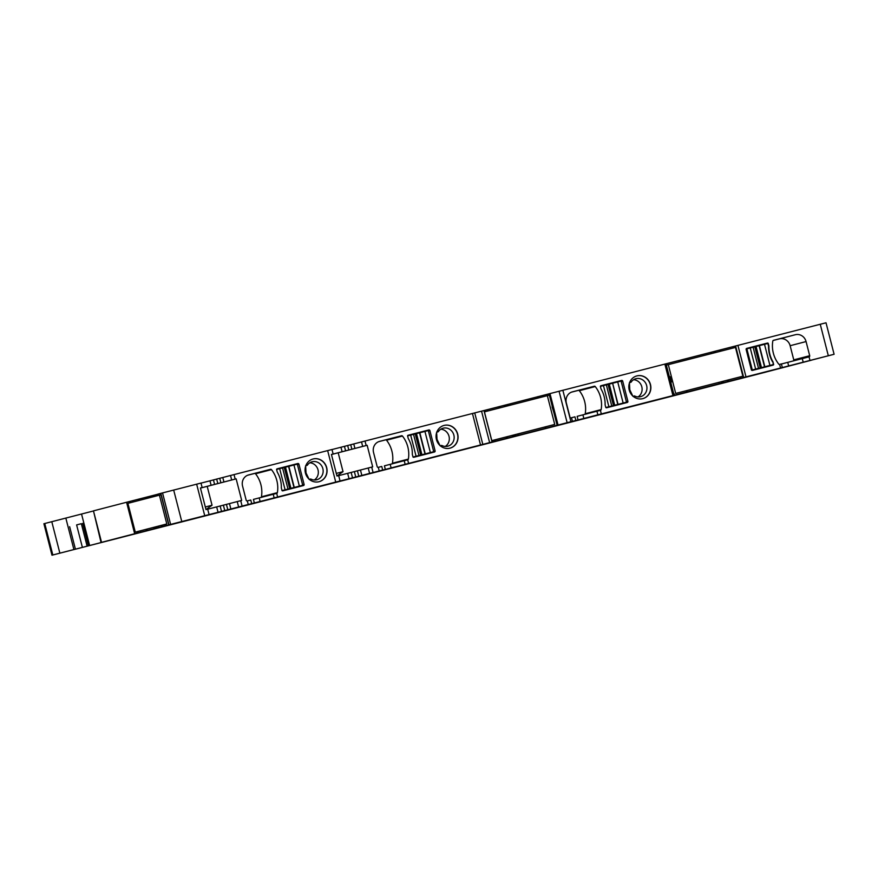<?xml version="1.0" encoding="UTF-8"?>
<svg xmlns="http://www.w3.org/2000/svg" width="878" height="878" viewBox="0 0 878 878"><rect width="100%" height="100%" fill="white"/><g stroke="black" fill="none" stroke-linecap="round" stroke-linejoin="round"><path stroke-width="1.32" d="M653.484 400.664L635.924 405.153L653.473 400.653M260.953 497.464A0.933 0.867 75.4 0 0 261.446 496.794A27.855 26 75.4 0 0 255.531 473.769A0.933 0.867 75.4 0 0 254.642 473.451L247.695 475.228M246.685 504.927L335.725 482.077L327.648 450.601L230.53 475.492L231.682 479.992L236.149 478.839L241.691 500.427L223.374 505.168L224.757 510.557L227.808 509.778L226.425 504.378M246.696 504.96L251.69 503.621L250.768 500.021L247.267 500.921A0.933 0.867 -104.6 0 1 246.191 500.23L242.558 486.072A9.285 8.67 -104.6 0 1 248.617 474.932A9.285 8.67 -104.6 0 1 248.639 474.921L248.584 474.932M227.808 509.778L251.69 503.621M254.357 502.995L253.424 499.395L276.757 493.359A0.933 0.867 -104.6 0 0 277.382 492.646A27.855 26 -104.6 0 0 271.467 469.62A0.933 0.867 -104.6 0 0 270.578 469.302L248.639 474.921M326.693 467.623A11.743 10.964 -104.6 0 1 319.021 481.715A11.743 10.964 -104.6 0 1 305.445 473.066A11.743 10.964 -104.6 0 1 313.106 458.974A11.743 10.964 -104.6 0 1 326.693 467.623M277.272 472.112A27.855 26 -104.6 0 1 281.333 487.894L282.025 490.593L302.723 485.271L282.025 490.593A0.933 0.867 -104.6 0 0 282.848 490.835L303.503 485.545A0.933 0.867 -104.6 0 0 304.106 484.436L298.915 464.199A0.933 0.867 -104.6 0 0 297.84 463.518L277.185 468.808A0.933 0.867 -104.6 0 0 276.581 469.412L277.272 472.112M224.757 510.557L221.53 511.402L220.148 506.002L223.374 505.168M220.148 506.002L207.691 509.196M221.53 511.402L170.617 524.396A1140.39 1.427 165.6 0 0 168.938 524.835L181.45 521.653M202.138 487.564L200.436 487.992L202.138 487.564L200.985 483.065L196.65 484.173L204.728 515.649M209.063 514.541L207.68 509.152L205.979 509.58L200.436 487.992M168.938 524.835L160.85 493.359A1140.39 1.427 165.6 0 1 162.54 492.92L196.65 484.173M160.85 493.359L157.952 494.127L158.38 495.444M156.569 495.905L156.24 494.632L157.963 494.182M146.955 529.116L147.295 530.466L181.307 521.697M156.24 494.632L132.6 500.712L132.94 502.04M147.295 530.466L134.663 533.736A1140.39 1.427 165.6 0 0 101.628 542.319A1140.39 1.427 165.6 0 0 101.541 542.341L127.376 535.745L82.389 547.389L76.616 524.912L81.347 523.683L87.12 546.16M134.663 533.736L126.575 502.26L132.6 500.712M126.575 502.26A1140.39 1.427 165.6 0 0 93.551 510.842A1140.39 1.427 165.6 0 0 93.463 510.875L101.036 542.483M44.745 523.497L52.823 554.973L51.978 555.203L43.9 523.727L92.98 511.084M65.828 518.064L73.906 549.54L67.156 551.296L82.389 547.389M76.616 524.912L81.347 523.683M73.906 549.54L52.823 554.973M51.978 555.203L755.848 374.686A2045.795 2.557 165.6 0 0 811.393 360.21L794.349 364.557M794.623 364.491L832.937 354.58A2045.795 2.557 165.6 0 0 833.804 354.35L723.362 382.665L723.011 381.304M834.1 354.273L826.022 322.797L820.25 324.267L828.327 355.744M781.409 363.997L809.099 356.841A0.933 0.867 -104.6 0 0 809.703 355.722L806.07 341.564A9.285 8.67 -104.6 0 0 795.369 334.716L773.43 340.335A0.933 0.867 -104.6 0 1 773.43 340.335A0.933 0.867 -104.6 0 0 772.805 341.048A27.855 26 -104.6 0 0 778.709 364.074A0.933 0.867 -104.6 0 0 779.609 364.392L780.586 367.981M715.691 352.495L715.35 351.167L820.25 324.267M773.057 365.116L752.402 370.406A0.933 0.867 -104.6 0 1 751.327 369.726L746.135 349.488A0.933 0.867 -104.6 0 1 746.739 348.379L767.394 343.079A0.933 0.867 -104.6 0 1 768.217 343.331L768.919 346.031A27.855 26 -104.6 0 0 772.969 361.813L773.661 364.513A0.933 0.867 -104.6 0 1 773.057 365.116L773.057 365.116M809.703 355.722L793.767 359.87A0.933 0.867 -104.6 0 1 793.35 360.913M793.767 359.87L790.134 345.712A9.285 8.67 -104.6 0 0 779.423 338.864L773.145 340.477M781.233 363.986L779.664 364.381M715.35 351.167L714.725 351.332L715.065 352.66M724.416 382.402L723.362 382.665M680.757 393.585L724.471 382.38M714.703 351.343L679.144 360.463M680.702 393.607L597.852 414.811L596.93 411.211L600.541 410.278A0.933 0.867 -104.6 0 0 601.167 409.576L585.231 413.725A0.933 0.867 -104.6 0 1 584.737 414.383M679.133 360.441L679.484 361.78L679.133 360.441L666.446 363.69L666.797 365.029M665.897 363.821L664.865 364.085L672.943 395.561M510.491 405.142L510.151 403.825L664.865 364.085M562.842 390.227L570.93 421.703L575.88 420.441L566.266 422.955L578.053 419.936L577.131 416.348L596.93 411.211M601.167 409.576A27.855 26 -104.6 0 0 595.251 386.55A0.933 0.867 -104.6 0 0 594.362 386.221L572.423 391.84A9.285 8.67 -104.6 0 1 572.423 391.84A9.285 8.67 -104.6 0 0 566.343 402.991L569.976 417.16A0.933 0.867 -104.6 0 0 571.051 417.84L574.958 416.841L575.88 420.441M650.477 384.542A11.743 10.964 -104.6 0 1 642.806 398.634A11.743 10.964 -104.6 0 1 629.219 389.997A11.743 10.964 -104.6 0 1 636.89 375.905A11.743 10.964 -104.6 0 1 650.477 384.542M600.365 386.342L601.057 389.042A27.855 26 -104.6 0 1 605.107 404.824L605.809 407.524L626.508 402.19L605.809 407.524A0.933 0.867 -104.6 0 0 606.632 407.765L627.287 402.464A0.933 0.867 -104.6 0 0 627.891 401.356L622.7 381.118A0.933 0.867 -104.6 0 0 621.624 380.437L600.969 385.727A0.933 0.867 -104.6 0 0 600.365 386.342M582.915 414.855L583.837 418.455L597.852 414.811M583.837 418.455L578.053 419.936M571.479 392.148L578.426 390.37A0.933 0.867 -104.6 0 1 579.315 390.699A27.855 26 -104.6 0 1 585.231 413.725M570.93 421.703L552.119 426.565M537.413 396.779L537.775 398.118L537.413 396.779M512.368 436.805L552.13 426.576M510.151 403.825L504.707 405.219M513.092 435.159L513.443 436.52L513.048 435.17M505.377 405.043L505.717 406.371L505.355 405.043L487.092 409.741L487.433 411.08M512.302 435.367L512.653 436.728L405.142 464.297L404.22 460.698L407.688 459.809L408.61 463.408M365.007 441.03L361.527 441.93L362.68 446.419L366.159 445.53L365.007 441.03L487.092 409.741M407.688 459.809L407.743 459.798A0.933 0.867 -104.6 0 0 408.38 459.084A27.855 26 -104.6 0 0 402.464 436.059A0.933 0.867 -104.6 0 0 401.575 435.74L379.636 441.36A9.285 8.67 -104.6 0 1 379.636 441.36A9.285 8.67 -104.6 0 0 373.545 452.499L377.189 466.668A0.933 0.867 -104.6 0 0 378.253 467.348L381.765 466.459L382.687 470.048L373.073 472.573L385.343 469.434L384.421 465.834L404.22 460.698M366.159 445.53L367.147 445.278L372.689 466.855L354.361 471.596L355.744 476.995L358.795 476.205L357.412 470.817M358.795 476.205L382.687 470.048M457.679 434.061A11.743 10.964 -104.6 0 1 450.019 448.153A11.743 10.964 -104.6 0 1 436.432 439.505A11.743 10.964 -104.6 0 1 444.103 425.413A11.743 10.964 -104.6 0 1 457.679 434.061M429.902 430.626A0.933 0.867 -104.6 0 0 428.837 429.946L408.182 435.236A0.933 0.867 -104.6 0 0 407.579 435.85L408.27 438.55A27.855 26 -104.6 0 1 412.32 454.332L413.011 457.032A0.933 0.867 -104.6 0 0 413.834 457.273L434.489 451.983A0.933 0.867 -104.6 0 1 434.489 451.983A0.933 0.867 -104.6 0 0 435.104 450.864L429.902 430.626L428.409 431.021M390.205 464.341L391.127 467.941L405.142 464.297M391.127 467.941L385.343 469.434M391.939 463.891A0.933 0.867 75.4 0 0 392.433 463.233A27.855 26 75.4 0 0 386.529 440.207A0.933 0.867 75.4 0 0 385.629 439.878L378.681 441.667M355.744 476.995L352.528 477.83L351.145 472.441L354.361 471.596M351.145 472.441L338.678 475.635M352.528 477.83L334.474 482.428M331.423 454.442L333.124 454.003L331.423 454.431L336.965 476.019L338.667 475.58L340.049 480.979L334.474 482.439M333.124 454.003L331.972 449.503L327.648 450.601M340.049 480.979L335.725 482.077M619.758 409.367L684.105 392.839L619.758 409.367M143.037 531.662L121.746 537.116L143.026 531.64M171.561 524.517L238.838 507.177L171.561 524.517M160.224 527.426L98.49 543.252L160.202 527.327M645.242 402.793L686.201 392.268M645.242 402.815L686.201 392.279M742.645 378.023L766.176 371.965L742.645 378.001M649.742 401.685L676.027 394.946L649.742 401.685M200.458 488.102L236.149 478.839M231.682 479.992L200.447 488.047M313.018 458.996A11.743 10.964 -104.6 0 1 326.506 467.667A11.743 10.964 -104.6 0 1 318.933 481.737M297.675 486.577A0.933 0.867 -104.6 0 1 297.247 487.147M297.84 463.518L291.408 465.186A0.933 0.867 -104.6 0 1 292.231 465.428M291.408 465.186L276.998 468.885M766.801 366.719A0.933 0.867 75.4 0 0 767.218 366.181L773.661 364.513M751.579 370.165L773.288 364.579L772.969 361.813M746.552 348.445L760.963 344.758A0.933 0.867 75.4 0 1 761.786 344.999L768.217 343.331M636.791 375.927A11.743 10.964 -104.6 0 1 650.291 384.597A11.743 10.964 -104.6 0 1 642.718 398.667M621.459 403.507A0.933 0.867 -104.6 0 1 621.031 404.067M621.624 380.437L615.182 382.117A0.933 0.867 -104.6 0 1 616.016 382.358M615.182 382.117L600.782 385.804M331.456 454.53L367.147 445.278M362.68 446.419L351.869 449.229L350.717 444.729L347.666 445.519L348.818 450.019L351.869 449.229M331.434 454.486L348.818 450.019M444.005 425.435A11.743 10.964 -104.6 0 1 457.493 434.105A11.743 10.964 -104.6 0 1 449.92 448.175M428.837 429.946L422.395 431.625A0.933 0.867 -104.6 0 1 423.218 431.866M422.395 431.625L407.996 435.312M428.662 453.015A0.933 0.867 -104.6 0 1 428.244 453.586M207.197 486.346L212.048 505.234L205.968 509.558M214.605 484.415L213.453 479.926L200.996 483.119M213.453 479.926L216.668 479.081L217.832 483.58M223.934 482.011L222.782 477.511L216.668 479.081M222.782 477.511L230.53 475.492M354.921 448.438L353.768 443.95L361.527 441.93M353.768 443.95L350.717 444.729M345.603 450.853L344.45 446.353L347.666 445.519M344.45 446.353L331.983 449.547M307.245 465.329L305.632 465.735L306.027 472.924L309.144 479.41L310.757 478.993A9.285 8.67 -104.6 0 0 316.793 479.75A9.285 8.67 -104.6 0 0 322.852 468.611A9.285 8.67 -104.6 0 0 312.118 461.784A9.285 8.67 -104.6 0 0 307.245 465.329L305.807 465.702M631.03 382.248L629.416 382.654L629.811 389.854L632.917 396.329L634.531 395.923A9.285 8.67 -104.6 0 0 640.578 396.669A9.285 8.67 -104.6 0 0 646.636 385.541A9.285 8.67 -104.6 0 0 635.902 378.703A9.285 8.67 -104.6 0 0 631.03 382.248L629.592 382.621M338.184 452.785L343.035 471.662L336.965 475.997M438.232 431.767L436.618 432.174L437.014 439.362L440.13 445.837L441.744 445.431A9.285 8.67 -104.6 0 0 447.791 446.189A9.285 8.67 -104.6 0 0 453.849 435.049A9.285 8.67 -104.6 0 0 443.105 428.212A9.285 8.67 -104.6 0 0 438.232 431.767L436.805 432.13M314.28 480.003A9.285 8.67 75.4 0 0 318.012 469.84A9.285 8.67 75.4 0 0 309.802 462.783M633.587 379.713A9.285 8.67 -104.6 0 1 641.796 386.759A9.285 8.67 -104.6 0 1 638.065 396.922M445.267 446.43A9.285 8.67 75.4 0 0 449.009 436.278A9.285 8.67 75.4 0 0 440.789 429.221M746.871 348.818L752.292 369.956L758.537 368.365L753.115 347.227L746.124 349.016M773.288 364.579L769.929 365.435L764.508 344.308L753.115 347.227L758.504 368.376L760.238 367.926L754.817 346.799M760.238 367.926L769.929 365.435M752.292 369.956L751.557 370.154M772.596 361.879A27.855 26 -104.6 0 1 768.557 346.141L767.866 343.441L764.508 344.308M626.508 402.19L621.086 381.052L612.625 383.225L617.761 404.44M600.376 386.364L603.449 385.574L608.882 406.712M612.339 383.302L603.449 385.574M611.757 405.976L606.336 384.838L611.768 405.976M433.721 451.698L428.299 430.571L419.552 432.81L424.974 453.948L433.721 451.698L413.011 457.032M407.579 435.872L410.663 435.082L416.084 456.22L424.974 453.948M419.552 432.81L410.663 435.082M418.971 455.484L413.538 434.347L418.971 455.484M413.011 457.01L416.084 456.22M302.723 485.271L297.302 464.133L293.943 464.989L288.555 466.383L293.987 487.509M276.592 469.445L279.665 468.654L285.098 489.781M288.555 466.383L279.665 468.654M287.973 489.046L282.551 467.919L287.984 489.046M166.809 523.946L135.289 532.123L166.809 523.946L159.423 495.17L161.014 494.764M159.423 495.17L127.903 503.346L135.289 532.123M666.38 365.138L735.479 347.425L742.876 376.201L675.698 393.421L668.312 364.644M742.876 376.201L675.698 393.421M670.024 376.673L669.376 376.838L670.024 376.662L671.407 382.062L670.759 382.226M554.731 424.436L491.812 440.635L554.731 424.436L547.334 395.66L549.387 395.133M547.334 395.66L484.426 411.859L491.812 440.635M552.086 406.898L553.777 412.221M248.233 504.499L247.311 500.91M235.172 479.092L234.02 474.592M242.098 506.068L240.715 500.679M276.691 493.37L277.624 496.97M237.225 501.568L238.618 506.968M230.859 508.988L229.476 503.588M218.051 512.291L216.668 506.902M173.679 490.056L181.768 521.532M162.54 492.92L170.617 524.396M165.777 524.232L166.118 525.582M164.329 526.109L163.966 524.704M162.518 526.57L162.167 525.176M154.769 496.377L154.44 495.093M161.376 526.866L161.025 525.472M153.628 496.674L153.299 495.39M158.973 527.48L158.622 526.087M151.225 497.299L150.895 496.004M158.688 527.557L158.336 526.163M150.939 497.365L150.61 496.081M157.096 527.963L156.745 526.581M149.348 497.782L149.019 496.487M155.823 528.282L155.461 526.91M148.075 498.111L147.734 496.805M155.593 528.336L155.241 526.965M147.844 498.177L147.515 496.86M154.21 528.699L153.859 527.327M146.461 498.528L146.121 497.222M154.067 528.732L153.716 527.36M146.33 498.572L145.989 497.255M139.218 498.989L139.558 500.328M138.285 499.231L138.625 500.57M146.022 529.357L146.363 530.707M140.337 530.839L140.678 532.189M130.196 501.327L130.537 502.666M137.934 531.453L138.274 532.803M128.978 501.634L129.329 502.984M136.716 531.761L137.067 533.111M93.463 510.875L101.541 542.341M81.544 514.036L89.622 545.512M82.664 523.343L88.437 545.82M69.647 526.701L75.42 549.189M51.78 521.664L59.858 553.14M809.055 356.852L809.977 360.452M737.915 345.361L745.993 376.838M802.272 358.597L803.194 362.197M787.753 362.362L788.674 365.961M735.588 345.965L743.677 377.441M735.105 346.086L735.457 347.436M742.843 376.212L743.194 377.562M732.79 346.689L733.13 348.028M740.516 376.816L740.867 378.166M720.673 349.795L721.014 351.134M728.411 379.922L728.751 381.271M719.653 350.059L719.993 351.398M727.39 380.185L727.73 381.535M723.428 382.643L723.077 381.282M715.625 352.517L715.274 351.189M722.813 382.808L722.462 381.447M722.704 382.841L722.353 381.469M714.966 352.682L714.626 351.365M721.595 383.126L721.244 381.754M713.858 352.967L713.518 351.65M719.192 383.741L718.841 382.369M711.443 353.582L711.114 352.265M686.87 390.567L687.222 391.917L686.87 390.567M678.562 360.584L678.903 361.923M686.3 390.71L686.64 392.06M669.793 376.728L671.187 382.117M674.183 393.816L674.534 395.166M571.49 417.719L572.412 421.319M600.398 410.322L601.32 413.911M559.056 391.204L567.133 422.68M549.968 393.542L558.046 425.018M537.874 396.658L538.214 398.008M545.611 426.785L545.951 428.135M545.161 426.906L545.512 428.255L545.15 426.906M518.229 435.301L517.877 433.93M515.836 435.916L515.485 434.544M508.099 405.757L507.758 404.44M514.673 436.223L514.321 434.84M506.935 406.064L506.595 404.747M505.662 406.382L505.322 405.054M504.916 406.58L504.576 405.252M512.565 436.75L512.214 435.389M504.828 406.602L504.488 405.274M499.483 406.547L499.823 407.886M507.221 436.673L507.561 438.023M498.43 406.821L498.781 408.16M506.167 436.948L506.518 438.298M494.83 439.867L495.17 441.217M484.645 410.366L484.985 411.705M492.382 440.493L492.723 441.843M483.987 410.531L492.075 442.007M481.539 411.156L489.628 442.633M474.724 412.912L482.812 444.389M472.452 413.494L480.529 444.97M373.095 472.507L371.701 467.107M378.297 467.337L379.219 470.937M368.222 468.007L369.605 473.407M361.846 475.426L360.463 470.026M349.038 478.729L347.655 473.33M274.156 497.859L273.223 494.27M259.208 497.914L260.129 501.514M277.382 492.646L261.446 496.794M271.467 469.62L255.531 473.769M270.578 469.302L254.642 473.451M304.106 484.436L302.614 484.821M297.422 464.583L298.915 464.199M806.07 341.564L790.134 345.712M795.369 334.716L779.423 338.864M760.963 344.758L767.394 343.079M595.251 386.55L579.315 390.699M594.362 386.221L578.426 390.37M627.891 401.356L626.398 401.74M621.196 381.513L622.7 381.118M408.38 459.084L392.433 463.233M402.464 436.059L386.529 440.207M401.575 435.74L385.629 439.878M435.104 450.864L433.611 451.259M212.048 505.234L205.309 506.99M211.126 485.314L209.963 480.815M219.73 478.301L220.883 482.79M342.113 451.753L340.96 447.253M343.035 471.662L336.296 473.418M755.651 369.1L750.229 347.962M761.478 367.608L756.057 346.481M764.54 366.828L759.119 345.691M764.826 366.752L759.404 345.614M617.728 381.919L623.15 403.046M612.625 383.225L618.046 404.363M609.277 384.092L614.699 405.219M608.037 384.41L613.459 405.537M424.93 431.427L430.363 452.565M419.827 432.744L425.259 453.871M416.49 433.6L421.912 454.738M415.25 433.919L420.672 455.056M293.943 464.989L299.365 486.127M288.84 466.306L294.262 487.444M285.493 467.162L290.914 488.3M284.252 467.48L289.685 488.618M160.674 493.414L168.752 524.879M157.952 494.127L158.292 495.466M165.69 524.254L166.03 525.604M781.398 363.942L782.32 367.542M714.692 351.332L715.043 352.671M722.429 381.447L722.781 382.808M666.018 363.788L674.095 395.265M549.035 393.783L557.124 425.259M513.454 436.52L513.114 435.159"/></g></svg>

